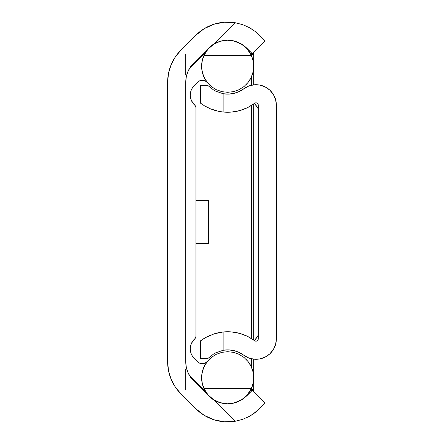 <?xml version="1.0" encoding="UTF-8"?>
<svg xmlns="http://www.w3.org/2000/svg" width="444" height="444" viewBox="0 0 444 444"><rect width="100%" height="100%" fill="white"/><g stroke="black" fill="none" stroke-linecap="round" stroke-linejoin="round"><path stroke-width="0.67" d="M186.252 77.017A27.184 27.184 0 0 0 185.753 82.207L185.753 361.793A27.184 27.184 0 0 0 186.252 366.983A27.184 27.184 0 0 1 185.753 361.793L185.753 82.207A27.184 27.184 0 0 1 193.717 62.987L208.602 48.102A26.956 26.956 0 0 1 213.625 44.15L218.071 41.969L222.827 40.643L227.717 40.204L232.506 40.643L240.903 43.679L246.725 48.102L244.15 45.837M193.717 381.013A27.184 27.184 0 0 1 185.753 361.793L186.275 367.094L187.823 372.194L190.337 376.895L193.717 381.013L211.172 398.163L193.717 381.013M232.584 403.341L233.483 403.158M240.903 400.322L232.506 403.357L227.689 403.796M206.76 362.01L207.526 361.216A26.052 26.052 0 0 0 203.996 388.633L208.008 394.844L213.608 399.678L220.341 402.747L227.661 403.796A26.052 26.052 0 0 1 203.996 388.628L202.619 384.92L201.826 381.085L201.737 375.191L202.192 372.277L204.068 366.694L207.154 361.677L211.288 357.481L216.256 354.323L221.811 352.358L227.661 351.692L233.516 352.358L239.066 354.323L244.039 357.481L248.174 361.677L251.254 366.694L253.136 372.277L253.591 375.191L253.502 381.085L252.708 384.915L251.332 388.628A26.052 26.052 0 0 1 227.661 403.796L232.467 403.363L240.881 400.333L244.15 398.163L252.225 390.398L246.725 395.898L240.881 400.333L232.467 403.363L227.655 403.796L222.794 403.352L218.048 402.02L213.625 399.85L218.071 402.031L224.287 403.585M242.685 419.341L249.578 416.233L242.696 419.336L235.076 421.306L213.625 399.85A26.956 26.956 0 0 1 208.602 395.898A26.956 26.956 0 0 0 213.625 399.85L235.076 421.306A45.083 45.083 0 0 1 195.787 408.713L180.902 393.828A45.305 45.305 0 0 1 167.632 361.793L167.632 82.207A45.305 45.305 0 0 1 180.902 50.172L195.787 35.287A45.083 45.083 0 0 1 235.076 22.694L242.674 24.653L249.556 27.756L255.256 31.513L259.54 35.287L255.272 31.524L249.584 27.767L243.928 25.119M220.496 41.175L222.794 40.648L218.048 41.98L213.625 44.15L235.076 22.694L224.403 22.2L213.908 24.231L204.185 28.677L195.787 35.287L180.902 50.172L175.269 57.037L171.079 64.868L168.504 73.371L167.632 82.207L167.632 361.793L168.509 370.668M218.048 41.98L213.625 44.15A26.956 26.956 0 0 0 208.602 48.102L193.717 62.987L190.337 67.105L187.823 71.806L186.275 76.906L185.753 82.207M233.505 40.842L232.467 40.637M255.261 31.518L259.54 35.287L255.256 31.513L249.556 27.756L242.674 24.653L235.076 22.694L213.625 44.15L218.071 41.969L222.827 40.643L227.717 40.204L232.506 40.643L240.903 43.679L244.167 45.849L252.225 53.602L246.725 48.102M252.614 414.385L259.54 408.713L265.04 403.213L252.225 390.398L265.04 403.213L255.272 412.476L249.584 416.233L252.525 414.441M241.836 419.63L242.613 419.369M259.54 35.287L265.04 40.787L252.225 53.602L265.04 40.787L259.54 35.287M168.504 370.629L171.079 379.132L175.269 386.963L180.902 393.828L195.787 408.713L204.185 415.323L213.908 419.769L224.403 421.8L235.076 421.306L242.696 419.336L249.584 416.233L255.272 412.476L253.047 414.091M249.567 27.761L252.342 29.437M235.076 22.694L242.696 24.664M227.628 40.204L224.769 40.36M232.423 40.626L231.235 40.443M227.689 40.204L227.661 40.204A26.052 26.052 0 0 1 251.332 55.372L252.708 59.08L253.502 62.915L253.591 68.809L253.136 71.723L251.254 77.306L248.174 82.323L244.039 86.519L239.066 89.677L233.516 91.642L227.661 92.308L221.811 91.642L216.256 89.677L211.288 86.519L207.154 82.323L204.068 77.306L202.192 71.723L201.737 68.809L201.826 62.915L202.619 59.085L203.996 55.372A26.052 26.052 0 0 1 227.661 40.204L220.341 41.253L213.608 44.322L208.008 49.156L203.996 55.372A26.052 26.052 0 0 0 207.526 82.784L206.038 81.441M242.219 44.472L240.881 43.667M242.985 399.017L244.167 398.151M227.755 403.796L230.336 403.663M218.098 402.042L219.547 402.547M249.567 416.239L247.541 417.299M255.272 412.476L259.535 408.719M203.996 388.628L202.37 383.982L252.958 383.982L253.713 378.138L253.136 372.277L251.254 366.694L248.174 361.677L244.039 357.481L239.066 354.323L233.516 352.358L227.661 351.692L221.811 352.358L216.256 354.323L211.288 357.481L207.154 361.677L204.068 366.694L202.192 372.277L201.615 378.138L202.37 383.982L252.958 383.982L251.332 388.628L203.996 388.628L251.332 388.628L247.319 394.844L241.719 399.678L234.987 402.747L227.661 403.796L222.794 403.352L218.048 402.02L213.625 399.85M176.185 388.289L174.492 385.769M171.861 380.913L170.774 378.371M204.606 391.902L205.794 391.902L204.606 391.902L208.602 395.898M208.602 48.102L204.606 52.098L205.794 52.098L204.606 52.098M170.774 65.629L171.861 63.087M174.492 58.231L176.185 55.711M258.247 335.231L254.44 340.57A33.983 33.983 0 0 0 258.247 335.231A33.983 33.983 0 0 1 257.048 337.157M258.247 108.769A33.983 33.983 0 0 0 254.44 103.43L258.247 108.769A33.983 33.983 0 0 0 257.048 106.843M168.143 368.581L168.248 369.247L168.143 368.581M168.248 74.753L168.143 75.419L168.248 74.753M208.408 200.477L195.948 200.477L208.408 200.477L208.408 243.523L208.408 200.477M195.948 243.523L208.408 243.523L195.948 243.523M185.753 389.638L185.753 369.247L185.753 389.638M185.753 74.753L185.753 54.362L185.753 74.753M253.713 389.638L253.713 377.983L253.713 389.638L250.843 389.638L253.713 389.638A2.264 2.264 0 0 1 253.058 391.231L253.713 389.638M253.713 377.522L253.713 359.157L253.713 377.522M253.713 340.049L253.713 103.952L253.713 340.049M253.713 84.843L253.713 66.478L253.713 84.843M253.713 66.017L253.713 54.362L253.058 52.769A2.264 2.264 0 0 1 253.713 54.362L251.448 54.362L251.448 52.825L251.448 54.362L253.713 54.362L253.713 66.017M250.721 52.098L249.534 52.098L250.721 52.098M249.534 391.902L250.721 391.902L249.534 391.902M202.336 54.362L203.879 54.362L202.336 54.362M250.843 54.362L251.448 54.362L250.843 54.362M251.448 76.884L251.448 85.226L251.448 76.884M251.448 105.456L251.448 338.544L251.448 105.456M251.448 358.774L251.448 367.116L251.448 358.774M251.448 388.372L251.448 391.175L251.448 388.372M203.879 389.638L202.336 389.638L203.879 389.638M197.469 82.29L194.267 85.498A13.592 13.592 0 0 0 194.816 105.239A3.397 3.397 0 0 1 195.948 107.77L195.948 336.23A3.397 3.397 0 0 1 194.816 338.761A13.592 13.592 0 0 0 194.267 358.502L197.469 361.71A6.799 6.799 0 0 0 202.275 363.697L205.178 363.048L207.526 361.216A6.799 6.799 0 0 1 202.275 363.697L199.672 363.181L197.469 361.71L192.524 356.366L191.247 353.918L190.493 351.265L190.293 348.518L190.648 345.782L191.547 343.173L195.654 337.618L195.948 336.23L195.948 107.77L195.654 106.382L191.547 100.827L190.648 98.218L190.293 95.482L190.493 92.735L191.247 90.082L192.524 87.635L197.469 82.29L199.828 80.758L202.608 80.308L205.328 81.03L207.526 82.784A6.799 6.799 0 0 0 197.469 82.29L199.728 80.797M251.887 387.323A26.052 26.052 0 0 0 248.335 361.888L248.174 361.682M239.466 354.517L238.6 354.101M248.174 82.318L248.335 82.112A26.052 26.052 0 0 0 253.502 62.915M238.606 89.899L239.46 89.483M215.767 89.433L216.722 89.899M211.283 86.513L216.256 89.677L221.811 91.642L227.661 92.308L233.516 91.642L239.066 89.677L244.039 86.519L248.174 82.323L251.254 77.306L253.136 71.723L253.713 65.862L252.958 60.018L202.37 60.018L201.615 65.862L202.192 71.723L204.068 77.306L207.154 82.323L211.288 86.519M216.722 354.101L215.867 354.517M189.1 374.864L205.228 390.986L189.1 374.864M204.612 389.888L202.32 383.783M202.137 382.939L201.632 376.667M201.809 374.52L203.036 369.253M203.718 367.482L207.37 361.41M207.37 82.59L203.718 76.518M203.036 74.747L201.809 69.48M201.632 67.333L202.137 61.061M202.32 60.218L204.612 54.113M205.228 53.014L189.1 69.136L205.228 53.014M206.732 393.251L208.636 395.537M211.832 398.435L214.141 400.011M218.415 402.098L220.646 402.83M234.904 402.769L237.196 401.992M241.575 399.772L243.961 398.068M247.147 395.038L249.084 392.568M251.182 388.944L253.158 383.094M253.524 380.908L253.679 376.39M253.446 373.998L252.408 369.597M251.631 367.527L248.807 362.526M204.9 363.17L204.523 363.314M192.524 356.366L192.052 355.594M200.583 80.514L202.386 80.303M203.463 80.403L205.034 80.886M248.807 81.474L251.631 76.473M252.408 74.403L253.446 70.002M253.679 67.61L253.524 63.092M253.158 60.906L251.182 55.056M249.084 51.432L247.147 48.962M243.961 45.932L241.575 44.228M237.196 42.008L234.904 41.231M220.646 41.17L218.415 41.903M214.141 43.989L211.832 45.566M208.636 48.463L206.732 50.749M203.996 55.372L202.37 60.018L252.958 60.018L251.332 55.372L203.996 55.372L251.332 55.372L247.319 49.156L241.719 44.322L234.987 41.253L227.661 40.204M209.585 358.985L211.189 357.564M227.661 351.692L233.577 352.375M246.009 359.246L248.252 361.782M211.183 86.436L209.585 85.015M248.252 82.218L246.015 84.749M233.577 91.625L227.661 92.308M234.027 352.481L232.7 352.181M239.56 354.567L238.467 354.04M244.305 357.698L243.495 357.054L244.305 357.698M238.878 354.229L239.377 354.473M222.783 352.153L221.845 352.353M211.022 357.698L211.827 357.059L211.022 357.698M216.861 354.04L215.773 354.562M234.032 91.52L232.734 91.808M244.305 86.303L243.501 86.941L244.305 86.303M238.467 89.96L239.555 89.438M232.545 91.847L234.021 91.52M209.052 108.219L204.384 105.766L210.495 108.847L214.347 110.229L210.506 108.852L218.614 111.327L210.495 108.847L204.379 105.766L200.477 103.125L200.477 85.625L208.02 85.625L214.563 90.72L223.132 93.74L223.132 112.016L218.62 111.327L223.132 112.016L231.479 112.082L239.699 110.606L247.502 107.642L254.623 103.291A45.083 45.083 0 0 1 223.132 112.016L223.132 93.74A26.956 26.956 0 0 0 243.784 88.767A20.391 20.391 0 0 1 276.368 105.106L275.596 99.539L273.332 94.4L269.747 90.071L265.118 86.88L259.796 85.082L254.184 84.798L248.712 86.058L239.111 91.569L233.971 93.373L228.571 94.106L223.132 93.74L214.563 90.72L208.02 85.625L214.585 90.737M255.783 102.853L256.998 103.08L257.909 103.918L258.247 105.106L258.247 338.894L258.247 105.106A2.264 2.264 0 0 0 254.623 103.291L256.11 102.847M276.368 105.106L276.368 338.894A20.391 20.391 0 0 1 243.784 355.233L248.712 357.942L254.184 359.202L259.796 358.919L265.118 357.12L269.747 353.929L273.332 349.6L275.596 344.461L276.368 338.894L276.368 105.106M233.971 350.627L228.571 349.894L223.132 350.261L223.132 331.984L214.347 333.771L223.132 331.984A45.083 45.083 0 0 1 254.623 340.709L247.502 336.358L239.699 333.394L231.479 331.918L223.132 331.984L218.62 332.673L223.132 331.984L223.132 350.261L214.585 353.263L208.02 358.375L200.477 358.375L208.02 358.375L214.585 353.263L223.132 350.261A26.956 26.956 0 0 1 243.784 355.233L239.111 352.431L233.971 350.627L239.111 352.431M200.477 340.875L200.943 340.526L200.477 340.875L200.477 358.375L200.477 340.875L207.148 336.696L214.341 333.771L207.143 336.696L210.5 335.153M202.286 339.577L200.943 340.531M258.247 338.894A2.264 2.264 0 0 1 254.623 340.709L255.783 341.147L256.998 340.92L257.909 340.082L258.247 338.894M201.582 103.935L202.281 104.418M247.502 336.358L239.699 333.394M243.784 88.767L239.111 91.569M223.132 350.261L214.563 353.28M218.614 332.673L216.017 333.289M214.341 333.771L205.272 337.706M201.748 339.949L204.384 338.234M208.02 85.625L200.477 85.625L200.477 103.125L200.943 103.474M214.347 110.229L217.438 111.067M218.62 111.327L223.132 112.016M204.379 105.766L207.143 107.304"/></g></svg>
